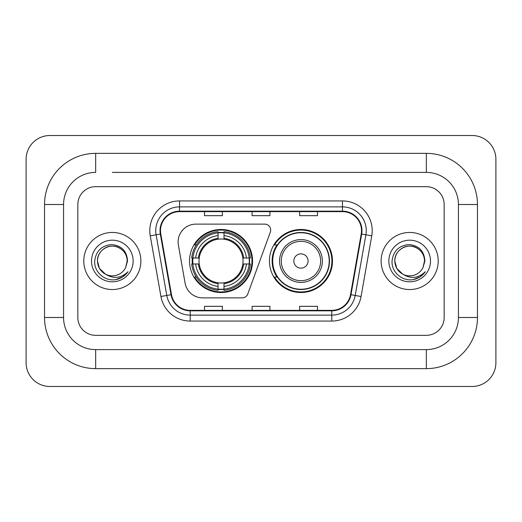 <?xml version="1.0" encoding="UTF-8"?>
<svg xmlns="http://www.w3.org/2000/svg" width="522" height="522" viewBox="0 0 522 522"><rect width="100%" height="100%" fill="white"/><g stroke="black" fill="none" stroke-linecap="round" stroke-linejoin="round"><path stroke-width="0.78" d="M178.113 241.973A17.839 17.839 0 0 0 178.387 245.066L185.095 283.126A17.839 17.839 0 0 0 202.667 297.873L242.228 297.873A5.944 5.944 0 0 0 247.813 293.958L270.324 232.107A5.944 5.944 0 0 0 264.739 224.127L195.952 224.127A17.839 17.839 0 0 0 178.113 241.973M269.443 261A31.516 31.516 0 0 0 300.966 292.516A31.516 31.516 0 0 0 332.481 261A31.516 31.516 0 0 0 300.966 229.484A31.516 31.516 0 0 0 269.443 261M189.519 261A31.516 31.516 0 0 0 221.034 292.516A31.516 31.516 0 0 0 252.557 261A31.516 31.516 0 0 0 221.034 229.484A31.516 31.516 0 0 0 189.519 261M192.35 263.975A28.841 28.841 0 0 1 192.35 258.025M277.006 277.058A28.841 28.841 0 0 1 277.006 244.942M83.788 261A28.547 28.547 0 0 0 112.328 289.547A28.547 28.547 0 0 0 140.875 261A28.547 28.547 0 0 0 112.328 232.453A28.547 28.547 0 0 0 83.788 261A28.547 28.547 0 0 0 112.328 289.547A28.547 28.547 0 0 0 140.875 261A28.547 28.547 0 0 0 112.328 232.453A28.547 28.547 0 0 0 83.788 261M381.125 261A28.547 28.547 0 0 0 409.672 289.547A28.547 28.547 0 0 0 438.212 261A28.547 28.547 0 0 0 409.672 232.453A28.547 28.547 0 0 0 381.125 261A28.547 28.547 0 0 0 409.672 289.547A28.547 28.547 0 0 0 438.212 261A28.547 28.547 0 0 0 409.672 232.453A28.547 28.547 0 0 0 381.125 261M160.495 230.672A19.027 19.027 0 0 1 179.529 211.638L342.471 211.638A19.027 19.027 0 0 1 361.211 233.973L350.516 294.636A19.027 19.027 0 0 1 331.777 310.362L190.223 310.362A19.027 19.027 0 0 1 171.484 294.636L160.789 233.973A19.027 19.027 0 0 1 160.495 230.672M160.026 230.672A19.503 19.503 0 0 0 160.319 234.058L171.014 294.715A19.503 19.503 0 0 0 190.223 310.831L331.777 310.831A19.503 19.503 0 0 0 350.986 294.715L361.681 234.058A19.503 19.503 0 0 0 342.471 211.169L179.529 211.169A19.503 19.503 0 0 0 160.026 230.672M150.245 235.833A29.734 29.734 0 0 1 179.529 200.937L342.471 200.937A29.734 29.734 0 0 1 371.755 235.833L361.061 296.489A29.734 29.734 0 0 1 331.777 321.063L190.223 321.063A29.734 29.734 0 0 1 160.939 296.489L150.245 235.833L156.104 234.802A23.79 23.79 0 0 1 179.529 206.882L342.471 206.882A23.79 23.79 0 0 1 365.896 234.802L355.201 295.459A23.79 23.79 0 0 1 331.777 315.118L190.223 315.118A23.79 23.79 0 0 1 166.799 295.459L156.104 234.802A23.79 23.79 0 0 1 155.739 230.672M444.163 204.507A17.839 17.839 0 0 0 426.324 186.667L95.676 186.667A17.839 17.839 0 0 0 77.837 204.507L77.837 317.493A17.839 17.839 0 0 0 95.676 335.333L426.324 335.333A17.839 17.839 0 0 0 444.163 317.493L444.163 204.507A17.839 17.839 0 0 0 426.324 186.667L95.676 186.667A17.839 17.839 0 0 0 77.837 204.507L77.837 317.493A17.839 17.839 0 0 0 95.676 335.333L426.324 335.333A17.839 17.839 0 0 0 444.163 317.493L444.163 204.507M350.986 294.715L355.201 295.459L365.896 234.802L371.755 235.833M252.08 211.638L252.08 215.671L269.92 215.671L269.92 211.638M204.507 211.638L204.507 215.671L222.346 215.671L222.346 211.638M299.654 211.638L299.654 215.671L317.493 215.671L317.493 211.638M269.92 310.362L269.92 306.329L252.08 306.329L252.08 310.362M222.346 310.362L222.346 306.329L204.507 306.329L204.507 310.362M317.493 310.362L317.493 306.329L299.654 306.329L299.654 310.362M112.328 172.39L426.324 172.39L112.328 172.39M477.467 204.507L458.433 204.507L458.433 317.493L458.433 204.507A32.116 32.116 0 0 0 426.324 172.39L426.324 153.364L95.676 153.364A51.143 51.143 0 0 0 44.533 204.507L44.533 317.493A51.143 51.143 0 0 0 95.676 368.636L426.324 368.636A51.143 51.143 0 0 0 477.467 317.493L477.467 204.507A51.143 51.143 0 0 0 426.324 153.364M426.324 368.636L426.324 349.609L95.676 349.609L426.324 349.609A32.116 32.116 0 0 0 458.433 317.493L477.467 317.493M44.533 317.493L63.567 317.493L63.567 204.507L63.567 317.493A32.116 32.116 0 0 0 95.676 349.609L95.676 368.636M95.676 153.364L95.676 172.39A32.116 32.116 0 0 0 63.567 204.507L44.533 204.507M495.9 159.308A23.79 23.79 0 0 0 472.11 135.524L49.89 135.524A23.79 23.79 0 0 0 26.1 159.308L26.1 362.692A23.79 23.79 0 0 0 49.89 386.476L472.11 386.476A23.79 23.79 0 0 0 495.9 362.692L495.9 159.308M105.542 274.226L99.454 268.432L97.464 261C97.666 255.395 100.139 251.102 104.896 248.126C114.161 242.188 127.701 250.005 127.198 261L125.567 267.766L127.557 261C126.879 250.919 121.482 245.438 111.375 244.557C101.503 245.64 95.944 251.121 94.71 261C93.934 272.034 104.824 281.482 115.623 279.668C120.817 278.67 124.934 276.014 127.975 271.701C121.117 278.291 113.672 279.153 105.659 274.285A14.864 14.864 0 0 0 125.567 267.766M105.659 274.285C100.459 271.42 97.725 266.99 97.464 261C96.955 250.005 110.494 242.188 119.76 248.126C124.517 251.102 126.996 255.395 127.198 261L127.192 261.202M97.464 261C97.666 255.395 100.139 251.102 104.896 248.126C114.161 242.188 127.701 250.005 127.198 261M91.513 261A20.815 20.815 0 0 0 112.328 281.815A20.815 20.815 0 0 0 133.143 261A20.815 20.815 0 0 0 112.328 240.185A20.815 20.815 0 0 0 91.513 261M127.929 271.766L122.663 276.888M122.54 276.973L115.714 279.648M224.01 289.149L224.01 290.343A29.5 29.5 0 0 0 250.384 263.975L249.19 263.975A28.305 28.305 0 0 1 224.01 289.149L224.01 286.395A25.571 25.571 0 0 0 246.436 263.975L242.841 263.975A22.002 22.002 0 0 0 224.01 239.2L224.01 232.851A28.305 28.305 0 0 1 249.19 258.025L250.384 258.025A29.5 29.5 0 0 0 224.01 231.657L224.01 232.851M192.886 263.975L191.691 263.975A29.5 29.5 0 0 0 218.065 290.343L218.065 289.149A28.305 28.305 0 0 1 192.886 263.975L195.639 263.975A25.571 25.571 0 0 0 218.065 286.395L218.065 282.8A22.002 22.002 0 0 0 242.841 263.975L243.715 263.975A22.877 22.877 0 0 1 224.01 283.681L224.01 286.395M218.065 232.851L218.065 231.657A29.5 29.5 0 0 0 191.691 258.025L192.886 258.025A28.305 28.305 0 0 1 218.065 232.851L218.065 235.605A25.571 25.571 0 0 0 195.639 258.025L199.234 258.025A22.002 22.002 0 0 0 218.065 282.8L218.065 283.681A22.877 22.877 0 0 1 198.36 263.975L195.639 263.975M192.944 263.975A28.247 28.247 0 0 1 192.944 258.025M224.01 232.91A28.247 28.247 0 0 0 218.065 232.91M249.131 258.025A28.247 28.247 0 0 1 249.131 263.975M249.19 258.025L246.436 258.025A25.571 25.571 0 0 0 224.01 235.605M246.436 263.975L249.19 263.975M218.065 286.395L218.065 289.149M242.841 258.025L246.436 258.025M224.01 282.839L224.01 283.681M218.065 282.8A22.002 22.002 0 0 1 199.234 263.975L198.36 263.975M224.01 289.09A28.247 28.247 0 0 1 218.065 289.09M195.639 258.025L192.886 258.025M218.065 239.161L218.065 235.605M224.01 239.2A22.002 22.002 0 0 0 199.234 258.025L198.36 258.025A22.877 22.877 0 0 1 218.065 238.319M224.01 239.161L224.01 238.319A22.877 22.877 0 0 1 243.715 258.025M196.292 244.942L194.608 244.942A30.922 30.922 0 0 1 251.963 261A30.922 30.922 0 0 1 194.608 277.058L196.292 277.058M308.097 261A7.138 7.138 0 0 0 300.966 253.862A7.138 7.138 0 0 0 293.827 261A7.138 7.138 0 0 0 300.966 268.138A7.138 7.138 0 0 0 308.097 261M322.374 261A21.409 21.409 0 0 0 300.966 239.591A21.409 21.409 0 0 0 279.557 261A21.409 21.409 0 0 0 300.966 282.409A21.409 21.409 0 0 0 322.374 261A21.409 21.409 0 0 1 300.966 282.409A21.409 21.409 0 0 1 279.557 261M329.212 261A28.247 28.247 0 0 0 300.966 232.753A28.247 28.247 0 0 0 272.712 261A28.247 28.247 0 0 0 300.966 289.247A28.247 28.247 0 0 0 329.212 261M331.888 261A30.922 30.922 0 0 1 274.533 277.058L277.397 277.058A28.514 28.514 0 0 0 319.829 282.382A28.514 28.514 0 0 0 319.829 239.618A28.514 28.514 0 0 0 277.397 244.942L274.533 244.942A30.922 30.922 0 0 1 331.888 261M402.795 274.18L396.798 268.432L394.802 261C395.004 255.395 397.483 251.102 402.24 248.126C411.506 242.188 425.045 250.005 424.536 261L422.911 267.766L424.895 261C424.223 250.919 418.827 245.438 408.713 244.557C398.841 245.64 393.288 251.121 392.055 261C391.278 272.034 402.168 281.482 412.967 279.668C418.161 278.67 422.278 276.014 425.319 271.701C418.455 278.291 411.016 279.153 402.997 274.285A14.864 14.864 0 0 0 422.911 267.766M402.997 274.285C397.797 271.42 395.069 266.99 394.802 261C394.299 250.005 407.839 242.188 417.104 248.126C421.861 251.102 424.334 255.395 424.536 261L424.536 261.202M394.802 261C395.004 255.395 397.483 251.102 402.24 248.126C411.506 242.188 425.045 250.005 424.536 261M388.857 261A20.815 20.815 0 0 0 409.672 281.815A20.815 20.815 0 0 0 430.487 261A20.815 20.815 0 0 0 409.672 240.185A20.815 20.815 0 0 0 388.857 261M425.273 271.766L420.001 276.888M419.877 276.973L413.052 279.648M342.471 200.937L342.471 211.169M156.104 234.802L160.319 234.058M190.223 321.063L190.223 310.831M331.777 310.831L331.777 321.063M160.939 296.489L171.014 294.715M361.681 234.058L365.896 234.802M179.529 200.937L179.529 211.169M355.201 295.459L361.061 296.489M224.01 282.8A22.002 22.002 0 0 0 242.841 263.975M218.065 289.358A28.514 28.514 0 0 0 224.01 289.358M249.392 263.975A28.514 28.514 0 0 0 249.392 258.025M224.01 232.642A28.514 28.514 0 0 0 218.065 232.642M320.632 261A19.666 19.666 0 0 0 300.966 241.334A19.666 19.666 0 0 0 281.293 261A19.666 19.666 0 0 0 300.966 280.666A19.666 19.666 0 0 0 320.632 261"/></g></svg>
